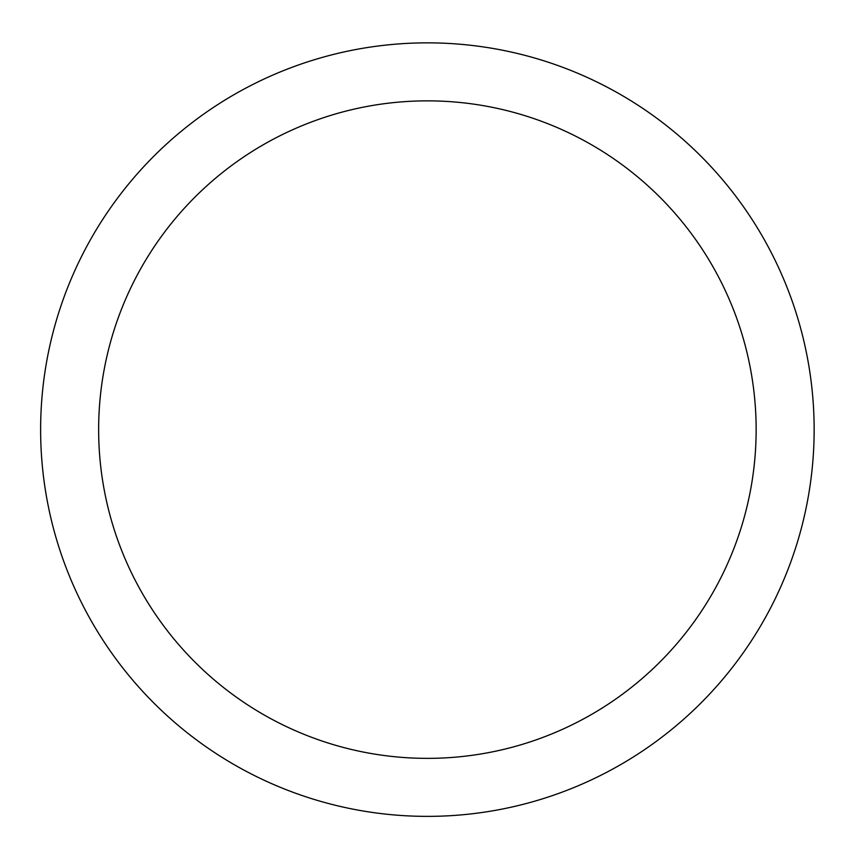 <?xml version="1.0" encoding="UTF-8"?>
<svg xmlns="http://www.w3.org/2000/svg" width="857" height="857" viewBox="0 0 857 857"><rect width="100%" height="100%" fill="white"/><g stroke="black" fill="none" stroke-linecap="round" stroke-linejoin="round"><path stroke-width="1.29" d="M87.971 244.191A386.764 386.764 0 0 1 612.809 90.199A386.764 386.764 0 0 1 766.801 615.037A386.764 386.764 0 0 1 241.963 769.029A386.764 386.764 0 0 1 87.971 244.191M138.888 272.001A328.745 328.745 0 0 1 584.999 141.105A328.745 328.745 0 0 1 715.895 587.227A328.745 328.745 0 0 1 269.773 718.112A328.745 328.745 0 0 1 138.888 272.001"/></g></svg>
